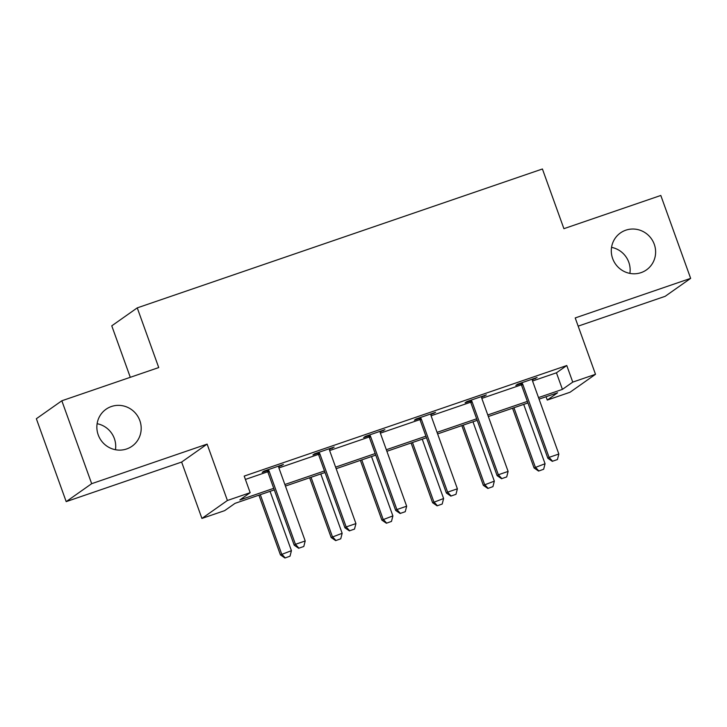 <?xml version="1.0" encoding="UTF-8"?>
<svg xmlns="http://www.w3.org/2000/svg" width="727" height="727" viewBox="0 0 727 727"><rect width="100%" height="100%" fill="white"/><g stroke="black" fill="none" stroke-linecap="round" stroke-linejoin="round"><path stroke-width="1.09" d="M97.118 423.705A22.601 21.955 -125.2 0 1 114.357 438.554A22.601 21.955 -125.2 0 1 115.457 449.731M139.838 420.606A22.601 21.955 -125.2 0 1 132.041 446.214A22.601 21.955 -125.2 0 1 98.218 434.873A22.601 21.955 -125.2 0 1 106.006 409.265A22.601 21.955 -125.2 0 1 139.838 420.606M611.543 247.371A22.601 21.955 -125.2 0 1 628.782 262.22A22.601 21.955 -125.2 0 1 629.882 273.397M654.264 244.272A22.601 21.955 -125.2 0 1 646.476 269.881A22.601 21.955 -125.2 0 1 612.643 258.539A22.601 21.955 -125.2 0 1 620.44 232.931A22.601 21.955 -125.2 0 1 654.264 244.272M274.297 489.889L235.021 503.357L224.688 510.627L201.924 518.433L227.406 500.485L250.17 492.679L239.837 499.958L273.734 488.335M181.632 462.063L207.113 444.106L91.675 483.682L61.831 400.777L36.35 418.734L66.193 501.63L181.632 462.063L201.924 518.433M130.297 377.313L111.767 325.832L137.249 307.875L542.415 168.991L563.907 228.678L660.807 195.463L690.65 278.368L575.211 317.935L595.504 374.305L570.023 392.253L547.267 400.059L557.591 392.78L539.071 399.132M578.165 326.141L665.169 296.316L690.65 278.368M546.068 396.733L547.267 400.059M91.675 483.682L66.193 501.63M532.546 381.003L556.446 372.806L566.778 365.527L244.199 476.094L250.17 492.679M245.399 479.429L267.736 471.768M278.904 467.943L318.462 454.384M329.631 450.549L369.189 436.991M380.357 433.165L419.915 419.606M431.093 415.771L470.642 402.213M481.819 398.387L521.368 384.828M532.355 379.758L537.071 377.513L517.56 384.201L515.834 385.419L520.632 383.774M481.628 397.142L486.345 394.906L466.834 401.595L465.107 402.803L469.906 401.159M430.893 414.535L435.618 412.291L416.108 418.979L414.381 420.197L419.179 418.552M380.166 431.92L384.892 429.684L365.381 436.373L363.654 437.581L368.453 435.936M329.44 449.313L334.156 447.069L314.646 453.757L312.928 454.966L317.726 453.33M278.714 466.698L283.43 464.453L263.919 471.141L262.202 472.359L266.991 470.714M207.113 444.106L227.406 500.485M566.778 365.527L572.749 382.111L595.504 374.305M61.831 400.777L158.731 367.562L137.249 307.875M527.929 402.949L488.344 416.516M477.203 420.333L437.618 433.91M426.476 437.727L386.891 451.294M375.75 455.111L336.165 468.688M325.024 472.505L285.429 486.072M538.507 397.578L562.416 389.381L572.749 382.111M284.875 484.518L324.46 470.951M335.601 467.134L375.187 453.557M386.328 449.74L425.922 436.173M437.054 432.356L476.648 418.788M487.781 414.963L527.375 401.395M556.446 372.806L562.416 389.381M535.145 378.176L535.345 378.731M484.418 395.561L484.618 396.115M433.692 412.954L433.892 413.509M382.965 430.339L383.165 430.893M332.239 447.723L332.439 448.286M281.513 465.116L281.712 465.671M552.556 461.218L557.436 459.546L552.556 461.218L549.085 457.374L547.84 458.246L521.577 385.301A3.535 3.426 54.8 0 0 521.059 384.347L520.259 383.274M532.328 379.14L532.364 380.021A3.535 3.426 54.8 0 0 532.573 381.084L558.836 454.03L549.085 457.374L522.813 384.429A3.535 3.426 54.8 0 0 522.304 383.474L521.768 382.765M557.436 459.546L558.836 454.03M547.84 458.246L552.347 461.363M512.562 408.22L534.063 467.952L545.059 463.735L523.704 404.403M538.571 471.069L543.66 469.251L538.571 471.069L534.063 467.952M513.944 407.747L535.308 467.079L538.78 470.923M545.059 463.735L543.66 469.251M501.83 478.602L506.701 476.93L501.83 478.602L498.349 474.767L497.114 475.64L470.851 402.685A3.535 3.426 54.8 0 0 470.333 401.731L469.533 400.668M481.601 396.533L481.637 397.415A3.535 3.426 54.8 0 0 481.847 398.469L508.109 471.423L498.349 474.767L472.087 401.813A3.535 3.426 54.8 0 0 471.578 400.859L471.041 400.15M506.701 476.93L508.109 471.423M497.114 475.64L501.621 478.748M451.103 495.996L455.974 494.324L451.103 495.996L447.623 492.152L446.387 493.024L420.124 420.079A3.535 3.426 54.8 0 0 419.606 419.125L418.807 418.052M430.866 413.917L430.911 414.799A3.535 3.426 54.8 0 0 431.12 415.862L457.383 488.808L447.623 492.152L421.36 419.206A3.535 3.426 54.8 0 0 420.851 418.252L420.315 417.534M455.974 494.324L457.383 488.808M446.387 493.024L450.894 496.141M461.836 425.604L483.337 485.345L494.333 481.129L472.968 421.787M487.844 488.453L492.933 486.636L487.844 488.453L483.337 485.345M463.217 425.131L484.582 484.473L488.053 488.308M494.333 481.129L492.933 486.636M411.109 442.997L432.61 502.73L443.606 498.513L422.242 439.172M437.118 505.838L442.207 504.02L437.118 505.838L432.61 502.73M412.491 442.516L433.855 501.857L437.327 505.692M443.606 498.513L442.207 504.02M400.377 513.38L405.248 511.708L400.377 513.38L396.897 509.545L395.661 510.418L369.398 437.463A3.535 3.426 54.8 0 0 368.88 436.509L368.08 435.446M380.139 431.311L380.185 432.192A3.535 3.426 54.8 0 0 380.394 433.247L406.657 506.201L396.897 509.545L370.634 436.591A3.535 3.426 54.8 0 0 370.116 435.637L369.589 434.928M405.248 511.708L406.657 506.201M395.661 510.418L400.168 513.526M349.642 530.765L354.522 529.092L349.642 530.765L346.17 526.93L344.934 527.802L318.671 454.857A3.535 3.426 54.8 0 0 318.153 453.902L317.354 452.83M329.413 448.695L329.458 449.577A3.535 3.426 54.8 0 0 329.658 450.631L355.93 523.585L346.17 526.93L319.907 453.975A3.535 3.426 54.8 0 0 319.389 453.03L318.853 452.312M354.522 529.092L355.93 523.585M344.934 527.802L349.442 530.91M298.915 548.158L303.795 546.486L298.915 548.158L295.444 544.314L294.208 545.195L267.936 472.241A3.535 3.426 54.8 0 0 267.427 471.287L266.618 470.224M278.686 466.08L278.723 466.97A3.535 3.426 54.8 0 0 278.932 468.024L305.204 540.97L295.444 544.314L269.181 471.369A3.535 3.426 54.8 0 0 268.663 470.414L268.127 469.706M303.795 546.486L305.204 540.97M294.208 545.195L298.715 548.303M360.383 460.382L381.884 520.123L392.88 515.897L371.515 456.565M386.391 523.231L391.48 521.413L386.391 523.231L381.884 520.123M361.764 459.909L383.129 519.242L386.6 523.086M392.88 515.897L391.48 521.413M309.647 477.766L331.158 537.507L342.153 533.291L320.789 473.949M335.665 540.615L340.754 538.798L335.665 540.615L331.158 537.507M311.038 477.294L332.393 536.635L335.874 540.47M342.153 533.291L340.754 538.798M258.921 495.16L280.431 554.892L291.427 550.675L270.062 491.343M284.939 558.009L290.018 556.191L284.939 558.009L280.431 554.892M260.311 494.687L281.667 554.019L285.148 557.863M291.427 550.675L290.018 556.191M522.304 383.474L521.059 384.347M522.813 384.429L521.577 385.301M471.578 400.859L470.333 401.731M472.087 401.813L470.851 402.685M420.851 418.252L419.606 419.125M421.36 419.206L420.124 420.079M370.116 435.637L368.88 436.509M370.634 436.591L369.398 437.463M319.389 453.03L318.153 453.902M319.907 453.975L318.671 454.857M268.663 470.414L267.427 471.287M269.181 471.369L267.936 472.241"/></g></svg>

